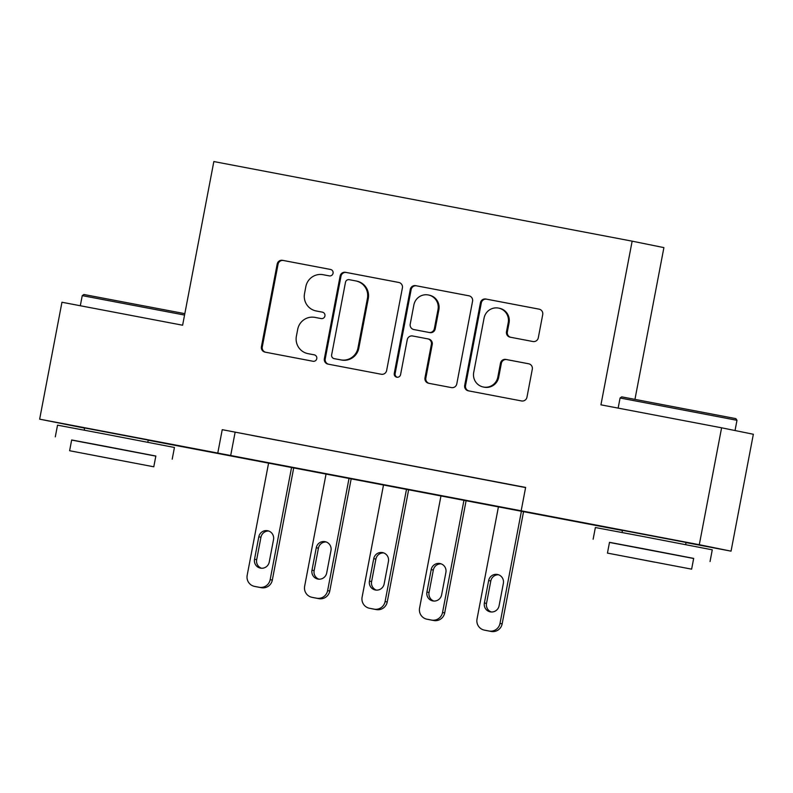 <?xml version="1.0" encoding="UTF-8"?>
<svg xmlns="http://www.w3.org/2000/svg" width="793" height="793" viewBox="0 0 793 793"><rect width="100%" height="100%" fill="white"/><g stroke="black" fill="none" stroke-linecap="round" stroke-linejoin="round"><path stroke-width="1.19" d="M333.06 273.268A3.271 3.212 -78.5 0 0 330.512 269.451L282.576 260.332A4.669 4.589 -78.5 0 0 277.183 264.059L261.422 346.68A4.669 4.589 -78.5 0 0 265.06 352.132L313.007 361.261A3.271 3.212 -78.5 0 0 316.774 358.644A3.271 3.212 -78.5 0 0 314.226 354.828L308.021 353.648A14.958 14.7 -78.5 0 1 296.384 336.212L297.702 329.333A14.958 14.7 -78.5 0 1 314.94 317.388L321.145 318.568A3.271 3.212 -78.5 0 0 324.922 315.961A3.271 3.212 -78.5 0 0 322.374 312.145L316.169 310.965A14.958 14.7 -78.5 0 1 304.532 293.529L305.84 286.64A14.958 14.7 -78.5 0 1 323.088 274.705L329.293 275.885A3.271 3.212 -78.5 0 0 333.06 273.268M622.455 530.319L686.054 542.442M84.633 427.952L148.222 440.085M532.916 341.515A4.669 4.589 -78.5 0 0 538.298 337.778L542.719 314.603A4.669 4.589 -78.5 0 0 539.091 309.151L485.841 299.02A4.669 4.589 -78.5 0 0 480.459 302.748L464.698 385.368A4.669 4.589 -78.5 0 0 468.336 390.82L521.576 400.951A4.669 4.589 -78.5 0 0 526.958 397.224L532.301 369.221A4.669 4.589 -78.5 0 0 528.723 363.789A4.669 4.589 -78.5 0 0 528.663 363.769L505.884 359.437A4.669 4.589 -78.5 0 0 500.492 363.164L497.845 377.052A12.5 12.282 -78.5 0 1 483.284 387.004A12.5 12.282 -78.5 0 1 473.708 372.462L484.077 318.062A12.5 12.282 -78.5 0 1 498.638 308.11A12.5 12.282 -78.5 0 1 508.224 322.662L506.489 331.722A4.669 4.589 -78.5 0 0 510.127 337.174L532.916 341.515M84.593 428.121L39.65 419.16L61.953 302.252L182.618 325.219L213.842 161.554L632.15 241.161L600.935 404.836L721.6 427.804L699.297 544.702L731.047 551.155L686.024 542.59M39.65 419.16L699.297 544.702M521.17 510.801L525.63 487.427L222.238 429.677L217.778 453.061M402.398 287.889A4.669 4.589 -78.5 0 0 398.76 282.447L345.52 272.306A4.669 4.589 -78.5 0 0 340.128 276.043L324.367 358.664A4.669 4.589 -78.5 0 0 327.955 364.096A4.669 4.589 -78.5 0 0 328.005 364.116L381.245 374.246A4.669 4.589 -78.5 0 0 386.637 370.509L402.398 287.889M415.681 285.668L468.921 295.799A4.669 4.589 -78.5 0 1 472.559 301.251L456.798 383.871A4.669 4.589 -78.5 0 1 451.415 387.599L428.626 383.267A4.669 4.589 -78.5 0 1 428.567 383.247A4.669 4.589 -78.5 0 1 424.989 377.815L431.382 344.311A4.669 4.589 -78.5 0 0 427.744 338.859L412.628 335.984A4.669 4.589 -78.5 0 0 407.245 339.711L400.584 374.593A3.271 3.212 -78.5 0 1 396.778 377.2A3.271 3.212 -78.5 0 1 394.27 373.394L410.288 289.395A4.669 4.589 -78.5 0 1 415.681 285.668L469.228 295.868M222.238 429.677L525.6 487.586M251.44 435.317L279.027 440.571L251.45 435.288M308.903 446.251L336.49 451.504L308.913 446.231M366.366 457.194L393.943 462.438L366.366 457.164M423.829 468.128L451.405 473.381L423.829 468.098M481.282 479.061L508.868 484.315L481.292 479.041M634.965 399.295L663.9 247.614L632.15 241.161M721.6 427.804L753.35 434.257L731.047 551.155M622.426 530.487L148.202 440.224M235.115 432.294L230.654 455.678M315.991 310.925L316.853 311.104A14.958 14.7 -78.5 0 0 317.022 311.134L316.169 310.965M322.632 312.204L317.022 311.134M307.853 353.619L308.705 353.787A14.958 14.7 -78.5 0 0 308.883 353.827L308.021 353.648M314.484 354.887L308.883 353.827M330.77 269.511L283.428 260.5A4.669 4.589 -78.5 0 0 278.046 264.238L262.285 346.858A4.669 4.589 -78.5 0 0 265.615 352.241M399.067 282.516L346.372 272.485A4.669 4.589 -78.5 0 0 340.99 276.212L325.229 358.832A4.669 4.589 -78.5 0 0 328.56 364.215M349.257 279.681A3.271 3.212 -78.5 0 0 345.48 282.298L331.652 354.818A3.271 3.212 -78.5 0 0 334.19 358.634L340.742 359.873A14.958 14.7 -78.5 0 0 357.98 347.939L367.437 298.366A14.958 14.7 -78.5 0 0 355.799 280.93L349.257 279.681M334.16 358.624L335.013 358.793A3.271 3.212 -78.5 0 0 335.013 358.793A3.271 3.212 -78.5 0 0 335.052 358.803L334.19 358.634M355.978 280.96L356.83 281.138A14.958 14.7 -78.5 0 1 368.289 298.535L358.832 348.107A14.958 14.7 -78.5 0 1 341.595 360.052L335.052 358.803M427.853 338.879L428.607 339.027A4.669 4.589 -78.5 0 1 428.656 339.047A4.669 4.589 -78.5 0 1 432.235 344.479L425.851 377.983A4.669 4.589 -78.5 0 0 429.182 383.366M416.543 285.837A4.669 4.589 -78.5 0 0 411.151 289.574L395.132 373.572A3.271 3.212 -78.5 0 0 397.214 377.26M438.014 309.538A12.5 12.282 -78.5 0 0 428.438 294.986A12.5 12.282 -78.5 0 0 413.877 304.938L410.219 324.109A4.669 4.589 -78.5 0 0 413.857 329.551L428.973 332.436A4.669 4.589 -78.5 0 0 434.356 328.699L438.014 309.538L438.876 309.706A12.5 12.282 -78.5 0 0 429.291 295.165L428.438 294.986M414.6 329.71A4.669 4.589 -78.5 0 0 414.709 329.729L413.857 329.551M438.876 309.706L435.218 328.877A4.669 4.589 -78.5 0 1 429.826 332.604L414.709 329.729M498.638 308.11L499.501 308.289A12.5 12.282 -78.5 0 1 509.076 322.83L507.351 331.9A4.669 4.589 -78.5 0 0 510.682 337.283M483.284 387.004L484.146 387.182A12.5 12.282 -78.5 0 0 498.708 377.23L497.845 377.052M528.971 363.838L506.737 359.616A4.669 4.589 -78.5 0 0 501.354 363.343L498.708 377.23M539.389 309.22L486.704 299.189A4.669 4.589 -78.5 0 0 481.311 302.926L465.55 385.547A4.669 4.589 -78.5 0 0 468.881 390.929M291.586 467.355L270.165 579.663A9.526 9.357 -78.5 0 1 259.192 587.266L254.593 586.394A9.526 9.357 -78.5 0 1 247.178 575.292L268.609 462.983M293.737 467.761L272.316 580.099A9.526 9.357 101.5 0 1 261.333 587.702L256.734 586.83A9.526 9.357 101.5 0 1 256.625 586.81A9.526 9.357 101.5 0 1 256.516 586.78M268.738 531.032A7.613 7.484 -78.5 0 0 260.956 537.238L256.674 559.68A7.613 7.484 -78.5 0 0 261.462 568.244M269.243 562.049L273.526 539.597A7.613 7.484 -78.5 0 0 267.687 530.735A7.613 7.484 -78.5 0 0 258.815 536.802L254.533 559.243A7.613 7.484 -78.5 0 0 260.372 568.105A7.613 7.484 -78.5 0 0 269.243 562.049M349.049 478.288L327.628 590.607A9.526 9.357 -78.5 0 1 316.645 598.209L312.055 597.327A9.526 9.357 -78.5 0 1 304.641 586.225L326.072 473.917M351.2 478.694L329.769 591.043A9.526 9.357 101.5 0 1 318.796 598.646L314.197 597.763A9.526 9.357 101.5 0 1 313.969 597.724M326.201 541.966A7.613 7.484 -78.5 0 0 318.419 548.171L314.137 570.613A7.613 7.484 -78.5 0 0 318.915 579.187M326.696 572.982L330.978 550.53A7.613 7.484 -78.5 0 0 325.14 541.669A7.613 7.484 -78.5 0 0 316.268 547.735L311.986 570.177A7.613 7.484 -78.5 0 0 317.824 579.049A7.613 7.484 -78.5 0 0 326.696 572.982M406.512 489.222L385.091 601.54A9.526 9.357 -78.5 0 1 374.108 609.143L369.508 608.271A9.526 9.357 -78.5 0 1 369.399 608.241A9.526 9.357 -78.5 0 1 362.104 597.169L383.525 484.85M408.663 489.638L387.232 601.976A9.526 9.357 101.5 0 1 376.259 609.579L371.659 608.707A9.526 9.357 101.5 0 1 371.55 608.677A9.526 9.357 101.5 0 1 371.431 608.657M383.663 552.909A7.613 7.484 -78.5 0 0 375.882 559.105L371.6 581.556A7.613 7.484 -78.5 0 0 376.378 590.121M384.159 583.916L388.441 561.474A7.613 7.484 -78.5 0 0 382.603 552.602A7.613 7.484 -78.5 0 0 373.731 558.668L369.449 581.12A7.613 7.484 -78.5 0 0 375.287 589.982A7.613 7.484 -78.5 0 0 384.159 583.916M463.974 500.165L442.544 612.474A9.526 9.357 -78.5 0 1 431.57 620.076L426.971 619.204A9.526 9.357 -78.5 0 1 419.566 608.102L440.987 495.784M466.125 500.571L444.695 612.91A9.526 9.357 101.5 0 1 433.712 620.513L429.122 619.64A9.526 9.357 101.5 0 1 429.003 619.62A9.526 9.357 101.5 0 1 428.894 619.591M441.126 563.843A7.613 7.484 -78.5 0 0 433.335 570.048L429.053 592.49A7.613 7.484 -78.5 0 0 433.84 601.054M441.622 594.849L445.904 572.407A7.613 7.484 -78.5 0 0 440.065 563.545A7.613 7.484 -78.5 0 0 431.194 569.612L426.912 592.054A7.613 7.484 -78.5 0 0 432.75 600.916A7.613 7.484 -78.5 0 0 441.622 594.849M521.437 511.098L500.006 623.407A9.526 9.357 -78.5 0 1 489.033 631.01L484.434 630.138A9.526 9.357 -78.5 0 1 477.019 619.036L498.45 506.727M523.588 511.505L502.157 623.843A9.526 9.357 101.5 0 1 491.174 631.446L486.575 630.574A9.526 9.357 101.5 0 1 486.357 630.534M498.579 574.776A7.613 7.484 -78.5 0 0 490.798 580.982L486.515 603.423A7.613 7.484 -78.5 0 0 491.303 611.988M499.084 605.793L503.367 583.341A7.613 7.484 -78.5 0 0 497.528 574.479A7.613 7.484 -78.5 0 0 488.657 580.545L484.374 602.987A7.613 7.484 -78.5 0 0 490.213 611.849A7.613 7.484 -78.5 0 0 499.084 605.793M184.561 315.059L82.244 295.63L83.919 294.5L184.819 313.661M82.244 295.63L80.311 305.751M155.824 456.124L71.657 440.065M172.21 459.157L174.44 447.47L105.261 434.138L57.532 425.167L55.302 436.854M69.615 450.731L71.667 439.976L106.034 446.439L155.844 456.034L153.792 466.79L69.615 450.731L153.792 466.79M116.68 459.771L84.583 453.586L116.68 459.771M621.742 396.857L735.845 418.625L736.984 420.3L620.076 397.997L621.742 396.857M693.657 558.49L609.48 542.432M710.042 561.523L712.273 549.827L643.093 536.494L595.365 527.523L593.134 539.22M607.448 553.098L609.5 542.343L643.866 548.796L693.677 558.401L691.625 569.156L607.448 553.098L691.625 569.156M654.512 562.138L622.416 555.952L654.512 562.138M262.285 346.858L261.422 346.68M278.046 264.238L277.183 264.059M283.428 260.5L282.576 260.332M325.229 358.832L324.367 358.664M340.99 276.212L340.128 276.043M346.372 272.485L345.52 272.306M341.595 360.052L340.742 359.873M358.832 348.107L357.98 347.939M368.289 298.535L367.437 298.366M425.851 377.983L424.989 377.815M432.235 344.479L431.382 344.311M395.132 373.572L394.27 373.394M411.151 289.574L410.288 289.395M429.826 332.604L428.973 332.436M435.218 328.877L434.356 328.699M507.351 331.9L506.489 331.722M509.076 322.83L508.224 322.662M501.354 363.343L500.492 363.164M506.737 359.616L505.884 359.437M465.55 385.547L464.698 385.368M481.311 302.926L480.459 302.748M486.704 299.189L485.841 299.02M270.165 579.663L272.316 580.099M254.593 586.394L256.734 586.83M259.192 587.266L261.333 587.702M256.674 559.68L254.533 559.243M260.956 537.238L258.815 536.802M327.628 590.607L329.769 591.043M312.055 597.327L314.197 597.763M316.645 598.209L318.796 598.646M314.137 570.613L311.986 570.177M318.419 548.171L316.268 547.735M385.091 601.54L387.232 601.976M369.508 608.271L371.659 608.707M374.108 609.143L376.259 609.579M371.6 581.556L369.449 581.12M375.882 559.105L373.731 558.668M442.544 612.474L444.695 612.91M426.971 619.204L429.122 619.64M431.57 620.076L433.712 620.513M429.053 592.49L426.912 592.054M433.335 570.048L431.194 569.612M500.006 623.407L502.157 623.843M484.434 630.138L486.575 630.574M489.033 631.01L491.174 631.446M486.515 603.423L484.374 602.987M490.798 580.982L488.657 580.545M428.656 339.047L427.804 338.869M414.66 329.719L413.797 329.541M254.484 586.374L256.625 586.81M311.936 597.307L314.087 597.744M369.399 608.241L371.55 608.677M426.862 619.184L429.003 619.62M484.325 630.118L486.466 630.554M84.207 430.143L84.643 427.873M147.805 442.276L148.241 440.006M618.144 408.108L620.076 397.997M622.039 532.5L622.475 530.23M685.638 544.632L686.074 542.362M735.032 430.53L736.984 420.3"/></g></svg>
